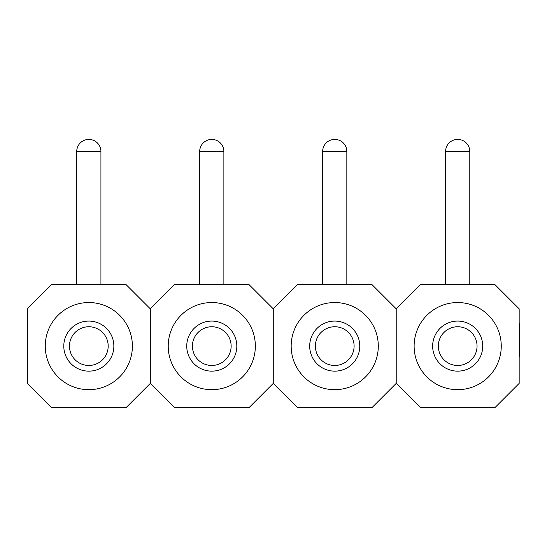 <?xml version="1.0" encoding="UTF-8"?>
<svg xmlns="http://www.w3.org/2000/svg" width="547" height="547" viewBox="0 0 547 547"><rect width="100%" height="100%" fill="white"/><g stroke="black" fill="none" stroke-linecap="round" stroke-linejoin="round"><path stroke-width="0.82" d="M334.737 365.471A19.364 19.364 0 0 0 354.1 346.107A19.364 19.364 0 0 0 334.737 326.75A19.364 19.364 0 0 0 315.373 346.107A19.364 19.364 0 0 0 334.737 365.471A19.364 19.364 0 0 1 315.373 346.107A19.364 19.364 0 0 1 334.737 326.75M334.737 389.676A43.569 43.569 0 0 1 291.168 346.107A43.569 43.569 0 0 1 334.737 302.546A43.569 43.569 0 0 1 378.298 346.107A43.569 43.569 0 0 1 334.737 389.676M334.737 139.41A12.102 12.102 0 0 1 346.839 151.512L322.634 151.512A12.102 12.102 0 0 1 334.737 139.41M346.839 284.631L346.839 151.512M322.634 284.631L322.634 151.512M372.008 284.631L297.459 284.631L273.261 308.836L249.056 284.631L174.507 284.631L150.302 308.836L126.097 284.631L51.555 284.631L27.35 308.836L27.35 383.385L51.555 407.59L126.097 407.59L150.302 383.385L150.302 308.836L150.302 383.385L174.507 407.59L249.056 407.59L273.261 383.385L273.261 308.836L273.261 383.385L297.459 407.59L372.008 407.59L396.213 383.385L396.213 308.836L372.008 284.631M211.778 365.471A19.364 19.364 0 0 0 231.142 346.107A19.364 19.364 0 0 0 211.778 326.75A19.364 19.364 0 0 0 192.421 346.107A19.364 19.364 0 0 0 211.778 365.471A19.364 19.364 0 0 1 192.421 346.107A19.364 19.364 0 0 1 211.778 326.75M211.778 389.676A43.569 43.569 0 0 1 168.216 346.107A43.569 43.569 0 0 1 211.778 302.546A43.569 43.569 0 0 1 255.346 346.107A43.569 43.569 0 0 1 211.778 389.676M211.778 139.41A12.102 12.102 0 0 1 223.88 151.512L199.682 151.512A12.102 12.102 0 0 1 211.778 139.41M223.88 284.631L223.88 151.512M199.682 284.631L199.682 151.512M88.826 365.471A19.364 19.364 0 0 0 108.19 346.107A19.364 19.364 0 0 0 88.826 326.75A19.364 19.364 0 0 0 69.462 346.107A19.364 19.364 0 0 0 88.826 365.471A19.364 19.364 0 0 1 69.462 346.107A19.364 19.364 0 0 1 88.826 326.75M88.826 389.676A43.569 43.569 0 0 1 45.257 346.107A43.569 43.569 0 0 1 88.826 302.546A43.569 43.569 0 0 1 132.395 346.107A43.569 43.569 0 0 1 88.826 389.676M88.826 139.41A12.102 12.102 0 0 1 100.928 151.512L76.724 151.512A12.102 12.102 0 0 1 88.826 139.41M100.928 284.631L100.928 151.512M76.724 284.631L76.724 151.512M457.689 365.471A19.364 19.364 0 0 0 477.052 346.107A19.364 19.364 0 0 0 457.689 326.75A19.364 19.364 0 0 0 438.325 346.107A19.364 19.364 0 0 0 457.689 365.471A19.364 19.364 0 0 1 438.325 346.107A19.364 19.364 0 0 1 457.689 326.75M457.689 389.676A43.569 43.569 0 0 1 414.12 346.107A43.569 43.569 0 0 1 457.689 302.546A43.569 43.569 0 0 1 501.257 346.107A43.569 43.569 0 0 1 457.689 389.676M457.689 139.41A12.102 12.102 0 0 1 469.791 151.512L445.586 151.512A12.102 12.102 0 0 1 457.689 139.41M469.791 284.631L469.791 151.512M445.586 284.631L445.586 151.512M519.165 383.385L519.165 308.836L494.96 284.631L420.417 284.631L396.213 308.836L396.213 383.385L420.417 407.59L494.96 407.59L519.165 383.385M519.165 323.68L519.65 323.68L519.65 343.789L519.165 343.789M519.65 343.789L519.65 344.364M519.65 353.56L519.165 353.964M519.165 343.954L519.65 343.954L519.65 353.8L519.165 353.8M519.65 325.027L519.165 325.027M519.65 338.183L519.165 338.183M519.65 328.337L519.165 328.337M519.65 353.964L519.65 356.439L519.165 356.439M334.737 321.075A25.032 25.032 0 0 1 359.769 346.107A25.032 25.032 0 0 1 334.737 371.146A25.032 25.032 0 0 1 309.698 346.107A25.032 25.032 0 0 1 334.737 321.075M211.778 321.075A25.032 25.032 0 0 1 236.817 346.107A25.032 25.032 0 0 1 211.778 371.146A25.032 25.032 0 0 1 186.746 346.107A25.032 25.032 0 0 1 211.778 321.075M88.826 321.075A25.032 25.032 0 0 1 113.858 346.107A25.032 25.032 0 0 1 88.826 371.146A25.032 25.032 0 0 1 63.794 346.107A25.032 25.032 0 0 1 88.826 321.075M457.689 321.075A25.032 25.032 0 0 1 482.721 346.107A25.032 25.032 0 0 1 457.689 371.146A25.032 25.032 0 0 1 432.656 346.107A25.032 25.032 0 0 1 457.689 321.075M519.65 327.277L519.165 327.277"/></g></svg>
